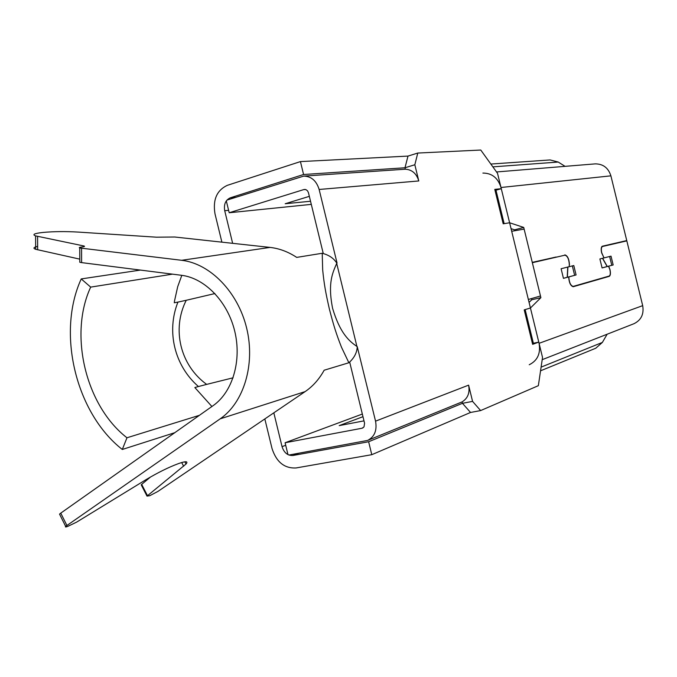 <?xml version="1.0" encoding="UTF-8"?>
<svg xmlns="http://www.w3.org/2000/svg" width="677" height="677" viewBox="0 0 677 677"><rect width="100%" height="100%" fill="white"/><g stroke="black" fill="none" stroke-linecap="round" stroke-linejoin="round"><path stroke-width="1.02" d="M529.236 364.751C537.521 360.629 540.805 353.479 539.07 343.315L642.693 305.649L626.826 240.868L602.488 246.496C601.269 247.164 601.015 249.271 601.743 252.809L604.011 257.912L611.009 256.143L613.167 264.961L607.294 266.501L602.615 258.259M608.691 266.171L609.994 269.632C610.764 273.347 610.51 275.59 609.224 276.351L573.224 286.726C570.584 285.931 569.069 282.673 568.688 276.944L563.45 278.357L561.098 268.735L569.205 266.696L569.315 264.58C568.959 259.079 567.495 255.948 564.923 255.178L532.342 262.71L540.889 297.66L530.438 308.001L539.07 343.315M602.412 246.2L602.42 246.2C601.125 246.902 600.863 249.119 601.633 252.834L604.011 257.912M567.901 267.026L567.377 277.257L568.841 277.037C569.179 282.504 570.618 285.626 573.157 286.405L609.156 276.055C610.375 275.327 610.62 273.195 609.884 269.658L608.547 266.205L607.151 266.535L602.479 258.301M221.887 242.154L214.981 213.754C212.696 199.723 216.818 190.245 227.354 185.329L300.436 161.591L407.994 156.091L404.99 167.769L414.832 164.756L418.792 180.954C416.533 173.574 412.048 169.656 405.337 169.199L404.99 167.769L303.575 174.505L300.436 161.591M472.571 401.385L480.619 410.575L470.54 412.462L462.45 403.314L462.103 401.884C467.841 398.338 470.007 392.753 468.611 385.145L472.571 401.385L462.45 403.314L368.635 441.742L371.783 454.69L296.044 467.959C284.442 468.543 276.428 462.069 272.027 448.521L264.834 418.936M232.643 243.331L224.713 210.716L228.606 210.327M235.672 197.329L230.375 197.786C225.568 199.986 223.681 204.302 224.713 210.716M230.375 197.786L303.575 174.505M177.941 302.094L186.243 300.283C171.56 329.284 180.277 365.301 206.663 384.392L198.429 386.533C174.522 365.741 166.22 331.502 177.941 302.094L174.277 302.78L174.573 300.715L177.704 286.659L181.817 275.336M214.922 293.556L186.243 300.283M206.663 384.392L233.1 377.8M211.901 406.505L194.841 387.54L198.429 386.533M368.635 441.742L293.014 455.477L298.675 453.268M285.702 445.28L282.047 446.651C284.078 452.837 287.725 455.773 293.014 455.477M282.047 446.651L273.83 412.835M470.54 412.462L371.783 454.69M496.529 171.958L595.235 163.876C603.105 163.885 608.335 167.871 610.899 175.842L626.758 240.58L601.997 246.428M490.842 164.054L550.071 159.941L558.229 162.048L565.067 166.347M607.142 334.226L602.369 342.427L595.768 348.232L540.551 370.81M642.693 305.649C644.106 314.12 641.195 320.145 633.951 323.716L542.209 359.673M531.453 298.582L531.741 299.767L529.067 302.382M532.3 262.515L556.756 257.065M511.05 228.665L514.647 229.825L514.867 230.73M610.899 175.842L500.988 187.495C497.95 177.907 491.917 173.1 482.887 173.075M500.988 187.495L509.612 222.767L523.719 227.43L532.266 262.371L556.079 257.023M140.418 270.081L81.232 278.924C56.445 332.847 75.748 413.114 122.3 449.469L174.784 432.688M531.741 299.767L540.889 297.66M567.741 267.06L567.216 277.299L568.688 276.944M569.306 264.783L569.205 266.687M569.459 264.741C569.086 258.961 567.554 255.669 564.846 254.857M514.647 229.825L523.719 227.43M602.437 246.191L626.758 240.58M608.547 266.205L602.098 267.948L599.89 258.952L603.867 257.945M569.365 266.653L573.783 265.536L576.085 274.955L568.849 276.901M122.3 449.469L126.971 437.774L199.402 415.323M126.971 437.774C85.725 405.878 68.58 334.624 90.684 287.116L81.232 278.924M90.684 287.116L172.508 274.151M563.433 278.315L567.216 277.299M607.294 266.501L613.167 264.961M611.78 265.291L609.622 256.49M602.081 267.906L607.151 266.535M567.377 277.257L576.085 274.955M574.629 275.302L572.327 265.9M480.619 410.575L538.35 385.687L542.531 357.473L538.782 342.113L532.638 344.339L524.218 309.88L530.438 308.001L509.612 222.767L503.189 223.808L494.777 189.391L501.285 188.688L497.536 173.363L480.772 150.04L417.777 153.044L414.832 164.756M418.792 180.954L319.138 189.467L337.07 263.125M336.647 263.192L356.974 346.7M288.91 455.046L367.611 440.431C374.542 436.826 377.191 430.403 375.549 421.153L357.236 346.624C349.197 341.36 339.981 333.169 332.593 308.323C327.533 282.605 332.72 272.704 336.799 263.158C333.795 258.292 328.937 255.001 322.227 253.266L322.675 269.869C324.114 284.112 325.535 292.193 329.377 309.042C333.71 325.798 336.207 333.753 341.513 347.284L348.875 362.754C354.232 358.006 357.024 352.624 357.236 346.624M504.153 223.647L495.835 189.594L494.777 189.391M532.638 344.339L533.501 343.747L525.157 309.601M533.383 343.256L538.782 342.113M367.611 440.431L462.103 401.884M319.138 189.467C316.438 180.734 311.285 176.282 303.677 176.122L405.337 169.199M303.677 176.122L226.93 200.104M417.777 153.044L407.994 156.091M495.979 190.195L501.285 188.688M349.679 362.068L364.573 423.243L364.006 426.916L361.992 428.245L285.093 442.75L287.979 454.631M311.293 204.369L229.198 212.756L303.888 189.552L305.996 189.653L307.544 190.846L308.467 192.759L323.259 253.511M362.982 416.685L339.185 425.621L363.998 420.857M285.093 442.75L362.339 414.045M322.227 253.266L296.712 257.395C288.19 251.776 279.305 248.451 270.055 247.41L174.801 237.018L156.404 237.187L78.27 232.084C65.551 231.348 53.898 231.458 43.32 232.414L42.659 232.482C34.332 233.413 31.971 234.547 35.585 235.884L84.058 246.013C84.997 246.352 84.481 246.656 82.526 246.91L81.282 247.063C79.294 247.317 78.786 247.621 79.751 247.977L181.664 260.298C210.107 263.539 237.915 291.931 246.648 328.117C255.491 364.268 243.881 402.553 220.152 418.851L65.661 526.376C65 527.138 65.686 527.146 67.708 526.418L76.594 522.145L145.927 479.714C157.775 472.631 168.624 467.257 178.483 463.601L179.083 463.39C186.006 461.037 188.324 461.249 186.04 464.024L147.002 496.106L149.693 495.733L157.868 491.46L305.124 391.611C312.85 386.347 319.197 379.213 324.165 370.217L348.875 362.754M229.198 212.756L226.313 200.891M310.531 201.247L285.195 203.743L309.338 196.347M66.879 525.403L60.752 513.132L213.153 405.625C232.575 392.068 241.943 360.672 234.707 331.095C227.565 301.493 204.903 278.137 181.521 275.294L81.604 262.617L81.579 248.315M60.752 513.132L59.542 514.122L59.847 514.723M147.476 495.682L141.679 484.377L141.451 485.282M141.679 484.377L150.548 476.98M79.784 261.567L79.784 262.253L81.604 262.617M37.658 246.377C33.528 247.291 32.868 248.264 35.678 249.297L79.776 259.139M528.356 299.479L540.483 295.984L524.133 229.105L511.694 231.289L528.356 299.479M558.229 162.048L492.873 166.864M541.101 367.129L602.369 342.427M609.224 276.351L603.359 277.722M601.785 246.665L602.479 246.496L601.785 246.665M375.549 421.153L468.611 385.145M361.992 428.245L363.041 427.839M305.2 189.442L303.888 189.552M270.055 247.41L181.664 260.298M220.152 418.851L305.124 391.611M181.707 462.535L183.636 466.25M83.508 245.869L83.508 246.758M37.684 249.838L37.582 236.391M65.661 526.376L59.542 514.122M147.002 496.106L141.214 484.817M184.889 461.807L186.04 464.024M79.751 247.977L79.784 262.253M35.585 235.884L35.678 249.297M84.066 246.623L84.058 246.013"/></g></svg>
